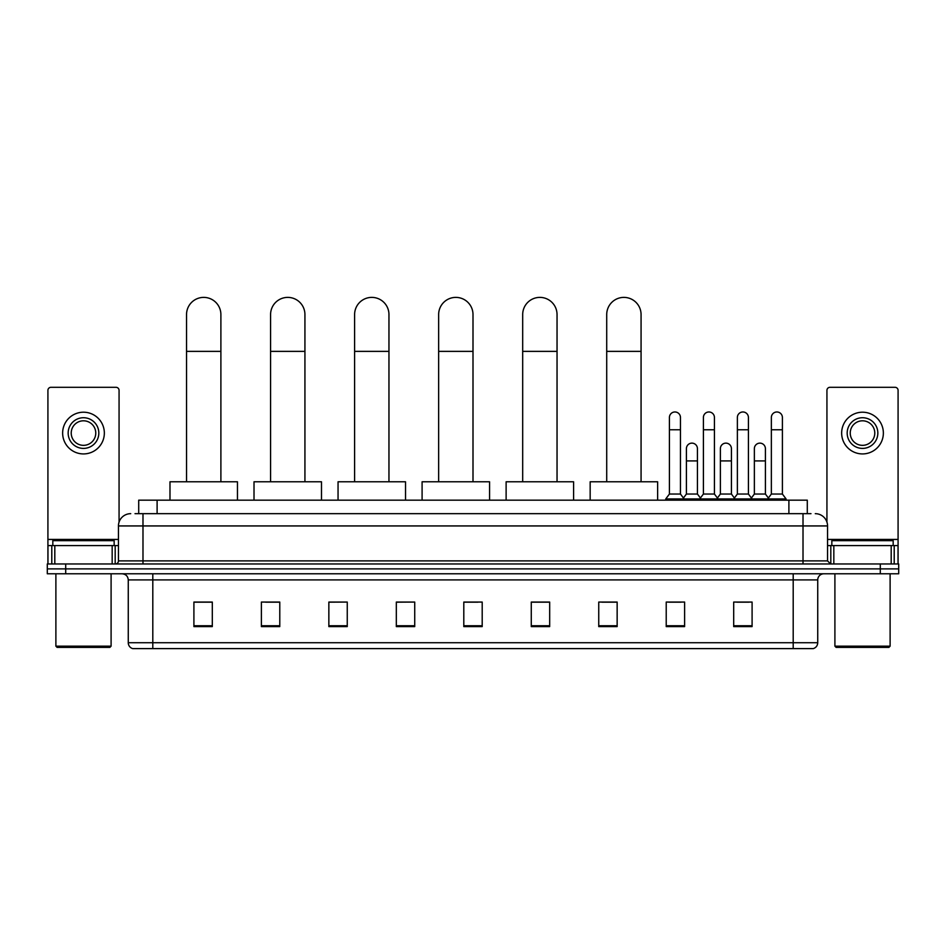<?xml version="1.0" encoding="UTF-8"?>
<svg xmlns="http://www.w3.org/2000/svg" width="946" height="946" viewBox="0 0 946 946"><rect width="100%" height="100%" fill="white"/><g stroke="black" fill="none" stroke-linecap="round" stroke-linejoin="round"><path stroke-width="1.42" d="M138.707 513.666L138.707 500.174L807.293 500.174L807.293 513.666M135.302 513.666L810.982 513.666M135.018 513.666L142.988 513.666L142.988 525.941L118.451 525.941L118.451 560.895A3.063 3.063 0 0 1 115.388 563.97M130.725 513.666A12.263 12.263 0 0 0 118.451 525.941M815.275 513.666A12.263 12.263 0 0 1 827.549 525.941L827.549 560.895L830.612 563.97M65.7 563.97L47.3 563.97L47.3 568.877L65.7 568.877L47.3 568.877L47.3 573.784L65.7 573.784L65.7 568.877L880.3 568.877L65.7 568.877L65.7 563.97L880.3 563.97L880.3 568.877L898.7 568.877L880.3 568.877L880.3 573.784L65.7 573.784M880.3 573.784L898.7 573.784L898.7 563.97L880.3 563.97M817.734 642.724C817.557 645.669 816.091 647.632 813.312 648.613L793.197 648.613L793.197 642.724L817.734 642.724L817.734 579.91A6.137 6.137 0 0 1 823.86 573.784M793.197 648.613L132.688 648.613A6.137 6.137 0 0 1 128.266 642.724L128.266 579.91C127.911 576.185 125.865 574.151 122.14 573.784M752.094 626.595L752.094 602.058L733.694 602.058L733.694 626.595L752.094 626.595M684.62 626.595L684.62 602.058L666.221 602.058L666.221 626.595L684.62 626.595M617.147 626.595L617.147 602.058L598.747 602.058L598.747 626.595L617.147 626.595M549.673 626.595L549.673 602.058L531.274 602.058L531.274 626.595L549.673 626.595M212.306 626.595L212.306 602.058L193.906 602.058L193.906 626.595L212.306 626.595M279.78 626.595L279.78 602.058L261.38 602.058L261.38 626.595L279.78 626.595M347.253 626.595L347.253 602.058L328.853 602.058L328.853 626.595L347.253 626.595M414.726 626.595L414.726 602.058L396.327 602.058L396.327 626.595L414.726 626.595M482.2 626.595L482.2 602.058L463.8 602.058L463.8 626.595L482.2 626.595M601.81 602.188L617.147 602.188M668.798 602.188L681.061 602.188M736.757 602.188L749.031 602.188M414.726 602.058L396.327 602.188L414.726 602.058M347.253 602.058L328.853 602.188L347.253 602.058M265.672 602.188L279.78 602.188M463.8 602.188L477.907 602.188M212.306 602.188L193.906 602.188M549.673 602.188L531.274 602.188M112.172 563.97L112.172 545.57L54.809 545.57L54.809 563.97M119.066 522.109L119.066 390.379A3.063 3.063 0 0 0 116.003 387.304L50.978 387.304A3.063 3.063 0 0 0 47.915 390.379L47.915 545.57L54.809 545.57M112.172 545.57L118.451 545.57M47.915 563.97L47.915 545.57M83.496 417.73A15.337 15.337 0 0 0 68.159 433.067A15.337 15.337 0 0 0 83.496 448.404A15.337 15.337 0 0 0 98.822 433.067A15.337 15.337 0 0 0 83.496 417.73M83.496 420.804A12.263 12.263 0 0 0 71.222 433.067A12.263 12.263 0 0 0 83.496 445.341A12.263 12.263 0 0 0 95.759 433.067A12.263 12.263 0 0 0 83.496 420.804M83.496 453.926A20.859 20.859 0 0 0 104.344 433.067A20.859 20.859 0 0 0 83.496 412.208A20.859 20.859 0 0 0 62.637 433.067A20.859 20.859 0 0 0 83.496 453.926M109.866 647.395L57.115 647.395L55.885 646.165L111.096 646.165L109.866 647.395M55.885 573.784L55.885 646.165M111.096 573.784L111.096 646.165M114.159 545.57L114.159 540.663L52.822 540.663L52.822 545.57M186.539 481.774L186.539 314.557A17.17 17.17 0 0 1 203.721 297.387A17.17 17.17 0 0 1 220.891 314.557A17.17 17.17 0 0 0 203.721 297.387M220.891 481.774L220.891 314.557M237.458 500.174L237.458 481.774L169.984 481.774L169.984 500.174M270.58 481.774L270.58 314.557A17.17 17.17 0 0 1 287.75 297.387A17.17 17.17 0 0 1 304.931 314.557A17.17 17.17 0 0 0 287.75 297.387M304.931 481.774L304.931 314.557M321.486 500.174L321.486 481.774L254.013 481.774L254.013 500.174M354.608 481.774L354.608 314.557A17.17 17.17 0 0 1 371.79 297.387A17.17 17.17 0 0 1 388.96 314.557A17.17 17.17 0 0 0 371.79 297.387M388.96 481.774L388.96 314.557M405.527 500.174L405.527 481.774L338.053 481.774L338.053 500.174M438.648 481.774L438.648 314.557A17.17 17.17 0 0 1 455.83 297.387A17.17 17.17 0 0 1 473 314.557A17.17 17.17 0 0 0 455.83 297.387M473 481.774L473 314.557M489.567 500.174L489.567 481.774L422.093 481.774L422.093 500.174M522.689 481.774L522.689 314.557A17.17 17.17 0 0 1 539.859 297.387A17.17 17.17 0 0 1 557.04 314.557A17.17 17.17 0 0 0 539.859 297.387M557.04 481.774L557.04 314.557M573.595 500.174L573.595 481.774L506.122 481.774L506.122 500.174M606.717 481.774L606.717 314.557A17.17 17.17 0 0 1 623.899 297.387A17.17 17.17 0 0 1 641.069 314.557A17.17 17.17 0 0 0 623.899 297.387M641.069 481.774L641.069 314.557M657.636 500.174L657.636 481.774L590.162 481.774L590.162 500.174M669.413 429.756L680.458 429.756L680.458 494.037L669.413 494.037L669.413 417.482A5.522 5.522 0 0 1 675.278 411.983A5.522 5.522 0 0 1 680.458 417.482A5.522 5.522 0 0 0 675.278 411.983M669.413 494.037L665.736 498.944L665.736 500.174M680.458 494.037L684.135 498.944L665.736 498.944M703.398 494.037L703.398 429.756L714.431 429.756L714.431 494.037L703.398 494.037L699.709 498.944L684.135 498.944L684.135 500.174M703.398 429.756L703.398 417.482A5.522 5.522 0 0 1 709.264 411.983A5.522 5.522 0 0 1 714.431 417.482A5.522 5.522 0 0 0 709.264 411.983M714.431 494.037L718.12 498.944L699.709 498.944L699.709 500.174M737.372 494.037L737.372 429.756L748.416 429.756L748.416 494.037L737.372 494.037L733.694 498.944L718.12 498.944L718.12 500.174M737.372 429.756L737.372 417.482A5.522 5.522 0 0 1 743.249 411.983A5.522 5.522 0 0 1 748.416 417.482A5.522 5.522 0 0 0 743.249 411.983M748.416 494.037L752.094 498.944L733.694 498.944L733.694 500.174M771.357 494.037L771.357 429.756L782.401 429.756L782.401 494.037L771.357 494.037L767.679 498.944L752.094 498.944L752.094 500.174M771.357 429.756L771.357 417.482A5.522 5.522 0 0 1 777.222 411.983A5.522 5.522 0 0 1 782.401 417.482A5.522 5.522 0 0 0 777.222 411.983M782.401 494.037L786.079 498.944L767.679 498.944L767.679 500.174M786.079 498.944L786.079 500.174M686.406 448.652A5.522 5.522 0 0 1 692.271 443.142A5.522 5.522 0 0 1 697.438 448.652L697.438 460.915L686.406 460.915L686.406 448.652M697.438 460.915L697.438 494.037L686.406 494.037L686.406 460.915M686.406 494.037L683.426 498.01M697.438 494.037L700.418 498.01M720.379 448.652A5.522 5.522 0 0 1 726.256 443.142A5.522 5.522 0 0 1 731.424 448.652L731.424 460.915L720.379 460.915L720.379 448.652M731.424 460.915L731.424 494.037L720.379 494.037L720.379 460.915M720.379 494.037L717.411 498.01M731.424 494.037L734.403 498.01M754.364 448.652A5.522 5.522 0 0 1 760.229 443.142A5.522 5.522 0 0 1 765.409 448.652L765.409 460.915L754.364 460.915L754.364 448.652M765.409 460.915L765.409 494.037L754.364 494.037L754.364 460.915M754.364 494.037L751.396 498.01M765.409 494.037L768.389 498.01M891.191 563.97L891.191 545.57L833.828 545.57L833.828 563.97M891.191 545.57L898.085 545.57L898.085 390.379A3.063 3.063 0 0 0 895.022 387.304L829.997 387.304A3.063 3.063 0 0 0 826.934 390.379L826.934 522.109M827.549 545.57L833.828 545.57M898.085 545.57L898.085 563.97M862.504 417.73A15.337 15.337 0 0 0 847.178 433.067A15.337 15.337 0 0 0 862.504 448.404A15.337 15.337 0 0 0 877.841 433.067A15.337 15.337 0 0 0 862.504 417.73M862.504 420.804A12.263 12.263 0 0 0 850.241 433.067A12.263 12.263 0 0 0 862.504 445.341A12.263 12.263 0 0 0 874.778 433.067A12.263 12.263 0 0 0 862.504 420.804M862.504 453.926A20.859 20.859 0 0 0 883.363 433.067A20.859 20.859 0 0 0 862.504 412.208A20.859 20.859 0 0 0 841.656 433.067A20.859 20.859 0 0 0 862.504 453.926M888.885 647.395L836.134 647.395L834.904 646.165L890.115 646.165L888.885 647.395M834.904 573.784L834.904 646.165M890.115 573.784L890.115 646.165M893.178 545.57L893.178 540.663L831.841 540.663L831.841 545.57M157.107 513.666L157.107 500.174M788.893 513.666L788.893 500.174M142.988 563.97L142.988 560.895L827.549 560.895M118.451 560.895L142.988 560.895L142.988 525.941L803.012 525.941L803.012 563.97M827.549 525.941L803.012 525.941L803.012 513.666M793.197 573.784L793.197 579.91L128.266 579.91M817.734 579.91L793.197 579.91L793.197 642.724L152.803 642.724L152.803 648.613M128.266 642.724L152.803 642.724L152.803 573.784M482.2 625.744L463.8 625.744M414.726 625.744L396.327 625.744M347.253 625.744L328.853 625.744M279.78 625.744L261.38 625.744M212.306 625.744L193.906 625.744M549.673 625.744L531.274 625.744M617.147 625.744L598.747 625.744M684.62 625.744L666.221 625.744M752.094 625.744L733.694 625.744M118.451 539.433L47.915 539.433M115.187 545.57L115.187 563.97M47.962 545.57L47.962 563.97M51.794 563.97L51.794 545.57M186.539 351.368L220.891 351.368M270.58 351.368L304.931 351.368M354.608 351.368L388.96 351.368M438.648 351.368L473 351.368M522.689 351.368L557.04 351.368M606.717 351.368L641.069 351.368M898.085 539.433L827.549 539.433M898.038 563.97L898.038 545.57M894.207 545.57L894.207 563.97M830.813 563.97L830.813 545.57M680.458 429.756L680.458 417.482M714.431 429.756L714.431 417.482M748.416 429.756L748.416 417.482M782.401 429.756L782.401 417.482"/></g></svg>

